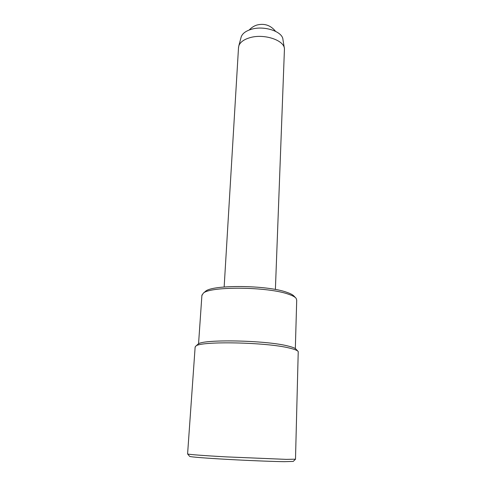 <?xml version="1.0" encoding="UTF-8"?>
<svg xmlns="http://www.w3.org/2000/svg" width="486" height="486" viewBox="0 0 486 486"><rect width="100%" height="100%" fill="white"/><g stroke="black" fill="none" stroke-linecap="round" stroke-linejoin="round"><path stroke-width="0.73" d="M241.001 37.616L241.19 36.924C242.356 33.625 245.594 31.128 250.904 29.433C263.752 25.175 282.797 31.45 282.961 39.67L284.328 48.065M238.492 47.895L238.826 45.842C240.078 42.325 243.608 39.658 249.409 37.841C263.461 33.285 284.316 40.052 284.45 48.825L275.392 289.486M197.662 344.501L198.051 344.161C202.055 339.04 265.812 340.188 287.955 346.008C292.663 347.144 295.403 348.255 296.168 349.349L297.821 351.111M295.494 459.167L298.234 351.554C297.456 350.436 294.619 349.3 289.717 348.128C266.632 342.144 199.789 340.905 195.791 346.147L195.123 347.296M204.904 291.843L205.475 291.357C212.2 284.498 267.598 285.033 286.995 292.372C290.664 293.635 293.034 294.923 294.109 296.235L295.506 297.669M295.33 348.59L296.715 300.172L296.114 298.301C295.008 296.94 292.536 295.61 288.708 294.297C268.436 286.679 210.195 286.102 203.3 293.198L201.897 295.537M295.458 459.252L293.24 461.414L284.292 461.67C272.33 461.512 248.176 460.546 226.932 459.355C205.657 458.17 190.688 456.962 189.692 456.421L189.619 456.336M187.59 453.888L187.639 453.985C188.611 454.477 204.181 455.668 226.409 456.889L286.272 459.373L295.518 459.191M224.155 286.977L238.541 47.142M241.19 36.924L238.826 45.842M198.051 344.161L195.791 346.147M205.475 291.357L203.3 293.198M189.692 456.421L187.639 453.985M198.549 343.857L201.933 294.966M187.59 453.96L195.147 346.901M275.538 31.298C270.611 25.248 264.408 23.158 256.942 25.035C253.935 25.983 251.359 27.641 249.209 30.011"/></g></svg>
